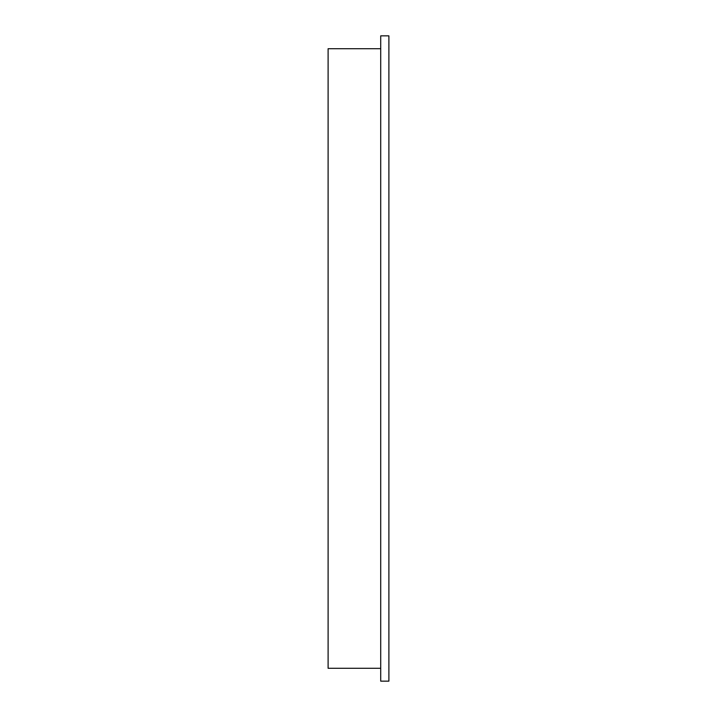 <?xml version="1.0" encoding="UTF-8"?>
<svg xmlns="http://www.w3.org/2000/svg" width="717" height="717" viewBox="0 0 717 717"><rect width="100%" height="100%" fill="white"/><g stroke="black" fill="none" stroke-linecap="round" stroke-linejoin="round"><path stroke-width="1.08" d="M380.709 668.289L328.108 668.289L380.709 668.289M380.709 48.711L328.108 48.711L328.108 668.289L328.108 48.711L380.709 48.711M380.709 35.85L380.709 681.15L380.709 35.85L388.892 35.85L388.892 681.15L380.709 681.15L388.892 681.15L388.892 35.85L380.709 35.85"/></g></svg>
